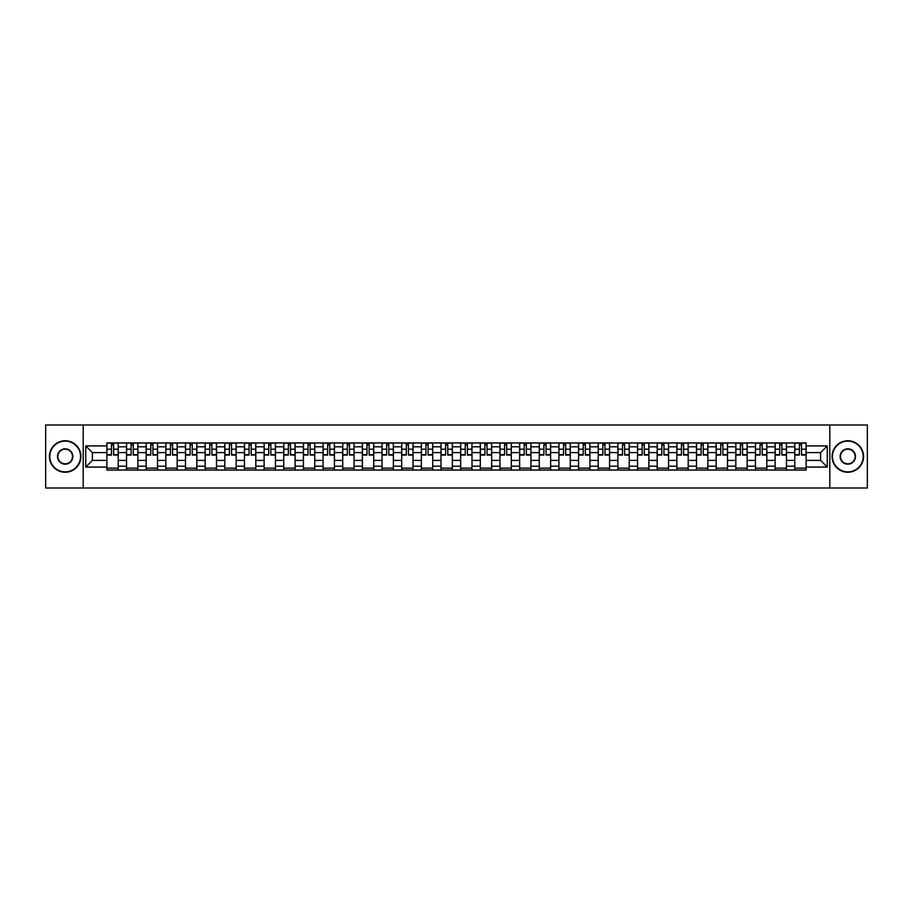 <?xml version="1.0" encoding="UTF-8"?>
<svg xmlns="http://www.w3.org/2000/svg" width="913" height="913" viewBox="0 0 913 913"><rect width="100%" height="100%" fill="white"/><g stroke="black" fill="none" stroke-linecap="round" stroke-linejoin="round"><path stroke-width="1.37" d="M829.803 487.999L867.35 487.999L867.35 425.002L45.65 425.002L45.65 487.999L829.803 487.999L829.803 425.002M126.53 470.047L126.53 446.799L118.222 446.799L118.222 470.047M118.222 446.799L118.222 442.953M126.53 446.799L126.53 442.953M137.874 442.953L137.874 470.047M146.194 470.047L146.194 442.953M157.527 442.953L157.527 470.047M165.846 470.047L165.846 442.953M177.179 442.953L177.179 470.047M185.499 470.047L185.499 442.953M196.831 442.953L196.831 470.047M205.151 470.047L205.151 442.953M216.495 442.953L216.495 470.047M224.803 470.047L224.803 442.953M236.147 442.953L236.147 470.047M244.456 470.047L244.456 442.953M255.8 442.953L255.8 470.047M264.119 470.047L264.119 442.953M275.452 442.953L275.452 470.047M283.772 470.047L283.772 442.953M295.104 442.953L295.104 470.047M303.424 470.047L303.424 442.953M314.757 442.953L314.757 470.047M323.076 470.047L323.076 442.953M334.42 442.953L334.42 470.047M342.729 470.047L342.729 442.953M354.073 442.953L354.073 470.047M362.381 470.047L362.381 442.953M373.725 442.953L373.725 470.047M382.045 470.047L382.045 442.953M393.377 442.953L393.377 470.047M401.697 470.047L401.697 442.953M413.03 442.953L413.03 470.047M421.35 470.047L421.35 442.953M432.694 442.953L432.694 470.047M441.002 470.047L441.002 442.953M452.346 442.953L452.346 470.047M460.654 470.047L460.654 442.953M471.998 442.953L471.998 470.047M480.306 470.047L480.306 442.953M491.651 442.953L491.651 470.047M499.97 470.047L499.97 442.953M511.303 442.953L511.303 470.047M519.623 470.047L519.623 442.953M530.955 442.953L530.955 470.047M539.275 470.047L539.275 442.953M550.619 442.953L550.619 470.047M558.927 470.047L558.927 442.953M570.271 442.953L570.271 470.047M578.58 470.047L578.58 442.953M589.924 442.953L589.924 470.047M598.243 470.047L598.243 442.953M609.576 442.953L609.576 470.047M617.896 470.047L617.896 442.953M629.228 442.953L629.228 470.047M637.548 470.047L637.548 442.953M648.881 442.953L648.881 470.047M657.2 470.047L657.2 442.953M668.544 442.953L668.544 470.047M676.853 470.047L676.853 442.953M688.197 442.953L688.197 470.047M696.505 470.047L696.505 442.953M707.849 442.953L707.849 470.047M716.169 470.047L716.169 442.953M727.501 442.953L727.501 470.047M735.821 470.047L735.821 442.953M747.154 442.953L747.154 470.047M755.473 470.047L755.473 442.953M766.806 442.953L766.806 470.047M775.126 470.047L775.126 442.953M786.47 442.953L786.47 470.047M794.778 470.047L794.778 442.953M794.778 460.403L786.47 460.403M775.126 460.403L766.806 460.403M755.473 460.403L747.154 460.403M735.821 460.403L727.501 460.403M716.169 460.403L707.849 460.403M696.505 460.403L688.197 460.403M676.853 460.403L668.544 460.403M657.2 460.403L648.881 460.403M637.548 460.403L629.228 460.403M617.896 460.403L609.576 460.403M598.243 460.403L589.924 460.403M578.58 460.403L570.271 460.403M558.927 460.403L550.619 460.403M539.275 460.403L530.955 460.403M519.623 460.403L511.303 460.403M499.97 460.403L491.651 460.403M480.306 460.403L471.998 460.403M460.654 460.403L452.346 460.403M441.002 460.403L432.694 460.403M421.35 460.403L413.03 460.403M401.697 460.403L393.377 460.403M382.045 460.403L373.725 460.403M362.381 460.403L354.073 460.403M342.729 460.403L334.42 460.403M323.076 460.403L314.757 460.403M303.424 460.403L295.104 460.403M283.772 460.403L275.452 460.403M264.119 460.403L255.8 460.403M244.456 460.403L236.147 460.403M224.803 460.403L216.495 460.403M205.151 460.403L196.831 460.403M185.499 460.403L177.179 460.403M165.846 460.403L157.527 460.403M146.194 460.403L137.874 460.403M126.53 460.403L118.222 460.403M794.778 452.597L786.47 452.597M775.126 452.597L766.806 452.597M755.473 452.597L747.154 452.597M735.821 452.597L727.501 452.597M716.169 452.597L707.849 452.597M696.505 452.597L688.197 452.597M676.853 452.597L668.544 452.597M657.2 452.597L648.881 452.597M637.548 452.597L629.228 452.597M617.896 452.597L609.576 452.597M598.243 452.597L589.924 452.597M578.58 452.597L570.271 452.597M558.927 452.597L550.619 452.597M539.275 452.597L530.955 452.597M519.623 452.597L511.303 452.597M499.97 452.597L491.651 452.597M480.306 452.597L471.998 452.597M460.654 452.597L452.346 452.597M441.002 452.597L432.694 452.597M421.35 452.597L413.03 452.597M401.697 452.597L393.377 452.597M382.045 452.597L373.725 452.597M362.381 452.597L354.073 452.597M342.729 452.597L334.42 452.597M323.076 452.597L314.757 452.597M303.424 452.597L295.104 452.597M283.772 452.597L275.452 452.597M264.119 452.597L255.8 452.597M244.456 452.597L236.147 452.597M224.803 452.597L216.495 452.597M205.151 452.597L196.831 452.597M185.499 452.597L177.179 452.597M165.846 452.597L157.527 452.597M146.194 452.597L137.874 452.597M126.53 452.597L118.222 452.597M92.396 460.403L106.878 460.403L106.878 452.597L92.396 452.597L92.396 460.403L85.719 467.079L85.719 445.921L106.878 445.921L106.878 452.597M806.122 452.597L806.122 460.403L820.604 460.403L820.604 452.597L806.122 452.597L806.122 442.953L106.878 442.953L106.878 445.921M806.122 445.921L827.281 445.921L827.281 467.079L806.122 467.079L806.122 460.403M106.878 460.403L106.878 470.047L806.122 470.047L806.122 467.079M106.878 467.079L85.719 467.079M83.197 487.999L83.197 425.002M118.222 468.152L106.878 468.152M111.477 444.848L113.623 444.848M137.874 468.152L126.53 468.152M131.13 444.848L133.275 444.848M157.527 468.152L146.194 468.152M150.793 444.848L152.928 444.848M177.179 468.152L165.846 468.152M170.446 444.848L172.58 444.848M196.831 468.152L185.499 468.152M190.098 444.848L192.244 444.848M216.495 468.152L205.151 468.152M209.75 444.848L211.896 444.848M236.147 468.152L224.803 468.152M229.403 444.848L231.548 444.848M255.8 468.152L244.456 468.152M249.055 444.848L251.201 444.848M275.452 468.152L264.119 468.152M268.719 444.848L270.853 444.848M295.104 468.152L283.772 468.152M288.371 444.848L290.505 444.848M314.757 468.152L303.424 468.152M308.023 444.848L310.169 444.848M334.42 468.152L323.076 468.152M327.676 444.848L329.821 444.848M354.073 468.152L342.729 468.152M347.328 444.848L349.474 444.848M373.725 468.152L362.381 468.152M366.98 444.848L369.126 444.848M393.377 468.152L382.045 468.152M386.644 444.848L388.778 444.848M413.03 468.152L401.697 468.152M406.296 444.848L408.431 444.848M432.694 468.152L421.35 468.152M425.949 444.848L428.094 444.848M452.346 468.152L441.002 468.152M445.601 444.848L447.747 444.848M471.998 468.152L460.654 468.152M465.253 444.848L467.399 444.848M491.651 468.152L480.306 468.152M484.906 444.848L487.051 444.848M511.303 468.152L499.97 468.152M504.569 444.848L506.704 444.848M530.955 468.152L519.623 468.152M524.222 444.848L526.356 444.848M550.619 468.152L539.275 468.152M543.874 444.848L546.02 444.848M570.271 468.152L558.927 468.152M563.526 444.848L565.672 444.848M589.924 468.152L578.58 468.152M583.179 444.848L585.324 444.848M609.576 468.152L598.243 468.152M602.831 444.848L604.977 444.848M629.228 468.152L617.896 468.152M622.495 444.848L624.629 444.848M648.881 468.152L637.548 468.152M642.147 444.848L644.281 444.848M668.544 468.152L657.2 468.152M661.799 444.848L663.945 444.848M688.197 468.152L676.853 468.152M681.452 444.848L683.597 444.848M707.849 468.152L696.505 468.152M701.104 444.848L703.25 444.848M727.501 468.152L716.169 468.152M720.756 444.848L722.902 444.848M747.154 468.152L735.821 468.152M740.42 444.848L742.554 444.848M766.806 468.152L755.473 468.152M760.073 444.848L762.207 444.848M786.47 468.152L775.126 468.152M779.725 444.848L781.87 444.848M806.122 468.152L794.778 468.152M799.377 444.848L801.523 444.848M85.719 445.921L92.396 452.597M820.604 460.403L827.281 467.079M820.604 452.597L827.281 445.921M113.623 455.051L113.623 443.079L118.154 443.079L118.154 455.051L113.623 455.051M111.477 444.722L113.623 444.722M115.449 443.079L106.947 443.079L106.947 455.051L111.477 455.051L111.477 443.079L109.651 443.079M133.275 455.051L133.275 443.079L137.806 443.079L137.806 455.051L133.275 455.051M131.13 444.722L133.275 444.722M135.101 443.079L126.599 443.079L126.599 455.051L131.13 455.051L131.13 443.079L129.304 443.079M152.928 455.051L152.928 443.079L157.47 443.079L157.47 455.051L152.928 455.051M150.793 444.722L152.928 444.722M154.754 443.079L146.251 443.079L146.251 455.051L150.793 455.051L150.793 443.079L148.956 443.079M172.58 455.051L172.58 443.079L177.122 443.079L177.122 455.051L172.58 455.051M170.446 444.722L172.58 444.722M174.406 443.079L165.904 443.079L165.904 455.051L170.446 455.051L170.446 443.079L168.62 443.079M65.177 471.873A15.373 15.373 0 0 0 80.549 456.5A15.373 15.373 0 0 0 65.177 441.127A15.373 15.373 0 0 0 49.804 456.5A15.373 15.373 0 0 0 65.177 471.873M65.177 440.751A15.749 15.749 0 0 1 80.926 456.5A15.749 15.749 0 0 1 65.177 472.249A15.749 15.749 0 0 1 49.428 456.5A15.749 15.749 0 0 1 65.177 440.751M65.177 464.181A7.681 7.681 0 0 1 57.496 456.5A7.681 7.681 0 0 1 65.177 448.819A7.681 7.681 0 0 1 72.869 456.5A7.681 7.681 0 0 1 65.177 464.181M65.177 449.196A7.304 7.304 0 0 0 57.873 456.5A7.304 7.304 0 0 0 65.177 463.804A7.304 7.304 0 0 0 72.481 456.5A7.304 7.304 0 0 0 65.177 449.196M847.823 471.873A15.373 15.373 0 0 0 863.196 456.5A15.373 15.373 0 0 0 847.823 441.127A15.373 15.373 0 0 0 832.451 456.5A15.373 15.373 0 0 0 847.823 471.873M847.823 440.751A15.749 15.749 0 0 1 863.572 456.5A15.749 15.749 0 0 1 847.823 472.249A15.749 15.749 0 0 1 832.074 456.5A15.749 15.749 0 0 1 847.823 440.751M847.823 464.181A7.681 7.681 0 0 1 840.131 456.5A7.681 7.681 0 0 1 847.823 448.819A7.681 7.681 0 0 1 855.504 456.5A7.681 7.681 0 0 1 847.823 464.181M847.823 449.196A7.304 7.304 0 0 0 840.519 456.5A7.304 7.304 0 0 0 847.823 463.804A7.304 7.304 0 0 0 855.127 456.5A7.304 7.304 0 0 0 847.823 449.196M192.244 455.051L192.244 443.079L196.774 443.079L196.774 455.051L192.244 455.051M190.098 444.722L192.244 444.722M194.07 443.079L185.556 443.079L185.556 455.051L190.098 455.051L190.098 443.079L188.272 443.079M211.896 455.051L211.896 443.079L216.427 443.079L216.427 455.051L211.896 455.051M209.75 444.722L211.896 444.722M213.722 443.079L205.22 443.079L205.22 455.051L209.75 455.051L209.75 443.079L207.924 443.079M231.548 455.051L231.548 443.079L236.079 443.079L236.079 455.051L231.548 455.051M229.403 444.722L231.548 444.722M233.374 443.079L224.872 443.079L224.872 455.051L229.403 455.051L229.403 443.079L227.577 443.079M251.201 455.051L251.201 443.079L255.731 443.079L255.731 455.051L251.201 455.051M249.055 444.722L251.201 444.722M253.027 443.079L244.524 443.079L244.524 455.051L249.055 455.051L249.055 443.079L247.229 443.079M270.853 455.051L270.853 443.079L275.395 443.079L275.395 455.051L270.853 455.051M268.719 444.722L270.853 444.722M272.679 443.079L264.177 443.079L264.177 455.051L268.719 455.051L268.719 443.079L266.881 443.079M290.505 455.051L290.505 443.079L295.047 443.079L295.047 455.051L290.505 455.051M288.371 444.722L290.505 444.722M292.331 443.079L283.829 443.079L283.829 455.051L288.371 455.051L288.371 443.079L286.545 443.079M310.169 455.051L310.169 443.079L314.7 443.079L314.7 455.051L310.169 455.051M308.023 444.722L310.169 444.722M311.995 443.079L303.481 443.079L303.481 455.051L308.023 455.051L308.023 443.079L306.197 443.079M329.821 455.051L329.821 443.079L334.352 443.079L334.352 455.051L329.821 455.051M327.676 444.722L329.821 444.722M331.647 443.079L323.145 443.079L323.145 455.051L327.676 455.051L327.676 443.079L325.85 443.079M349.474 455.051L349.474 443.079L354.004 443.079L354.004 455.051L349.474 455.051M347.328 444.722L349.474 444.722M351.3 443.079L342.797 443.079L342.797 455.051L347.328 455.051L347.328 443.079L345.502 443.079M369.126 455.051L369.126 443.079L373.657 443.079L373.657 455.051L369.126 455.051M366.98 444.722L369.126 444.722M370.952 443.079L362.45 443.079L362.45 455.051L366.98 455.051L366.98 443.079L365.154 443.079M388.778 455.051L388.778 443.079L393.32 443.079L393.32 455.051L388.778 455.051M386.644 444.722L388.778 444.722M390.604 443.079L382.102 443.079L382.102 455.051L386.644 455.051L386.644 443.079L384.807 443.079M408.431 455.051L408.431 443.079L412.973 443.079L412.973 455.051L408.431 455.051M406.296 444.722L408.431 444.722M410.257 443.079L401.754 443.079L401.754 455.051L406.296 455.051L406.296 443.079L404.47 443.079M428.094 455.051L428.094 443.079L432.625 443.079L432.625 455.051L428.094 455.051M425.949 444.722L428.094 444.722M429.92 443.079L421.407 443.079L421.407 455.051L425.949 455.051L425.949 443.079L424.123 443.079M447.747 455.051L447.747 443.079L452.277 443.079L452.277 455.051L447.747 455.051M445.601 444.722L447.747 444.722M449.573 443.079L441.07 443.079L441.07 455.051L445.601 455.051L445.601 443.079L443.775 443.079M467.399 455.051L467.399 443.079L471.93 443.079L471.93 455.051L467.399 455.051M465.253 444.722L467.399 444.722M469.225 443.079L460.723 443.079L460.723 455.051L465.253 455.051L465.253 443.079L463.427 443.079M487.051 455.051L487.051 443.079L491.593 443.079L491.593 455.051L487.051 455.051M484.906 444.722L487.051 444.722M488.877 443.079L480.375 443.079L480.375 455.051L484.906 455.051L484.906 443.079L483.08 443.079M506.704 455.051L506.704 443.079L511.246 443.079L511.246 455.051L506.704 455.051M504.569 444.722L506.704 444.722M508.53 443.079L500.027 443.079L500.027 455.051L504.569 455.051L504.569 443.079L502.743 443.079M526.356 455.051L526.356 443.079L530.898 443.079L530.898 455.051L526.356 455.051M524.222 444.722L526.356 444.722M528.193 443.079L519.68 443.079L519.68 455.051L524.222 455.051L524.222 443.079L522.396 443.079M546.02 455.051L546.02 443.079L550.55 443.079L550.55 455.051L546.02 455.051M543.874 444.722L546.02 444.722M547.846 443.079L539.343 443.079L539.343 455.051L543.874 455.051L543.874 443.079L542.048 443.079M565.672 455.051L565.672 443.079L570.203 443.079L570.203 455.051L565.672 455.051M563.526 444.722L565.672 444.722M567.498 443.079L558.996 443.079L558.996 455.051L563.526 455.051L563.526 443.079L561.7 443.079M585.324 455.051L585.324 443.079L589.855 443.079L589.855 455.051L585.324 455.051M583.179 444.722L585.324 444.722M587.15 443.079L578.648 443.079L578.648 455.051L583.179 455.051L583.179 443.079L581.353 443.079M604.977 455.051L604.977 443.079L609.519 443.079L609.519 455.051L604.977 455.051M602.831 444.722L604.977 444.722M606.803 443.079L598.3 443.079L598.3 455.051L602.831 455.051L602.831 443.079L601.005 443.079M624.629 455.051L624.629 443.079L629.171 443.079L629.171 455.051L624.629 455.051M622.495 444.722L624.629 444.722M626.455 443.079L617.953 443.079L617.953 455.051L622.495 455.051L622.495 443.079L620.669 443.079M644.281 455.051L644.281 443.079L648.823 443.079L648.823 455.051L644.281 455.051M642.147 444.722L644.281 444.722M646.119 443.079L637.605 443.079L637.605 455.051L642.147 455.051L642.147 443.079L640.321 443.079M663.945 455.051L663.945 443.079L668.476 443.079L668.476 455.051L663.945 455.051M661.799 444.722L663.945 444.722M665.771 443.079L657.269 443.079L657.269 455.051L661.799 455.051L661.799 443.079L659.973 443.079M683.597 455.051L683.597 443.079L688.128 443.079L688.128 455.051L683.597 455.051M681.452 444.722L683.597 444.722M685.423 443.079L676.921 443.079L676.921 455.051L681.452 455.051L681.452 443.079L679.626 443.079M703.25 455.051L703.25 443.079L707.78 443.079L707.78 455.051L703.25 455.051M701.104 444.722L703.25 444.722M705.076 443.079L696.573 443.079L696.573 455.051L701.104 455.051L701.104 443.079L699.278 443.079M722.902 455.051L722.902 443.079L727.444 443.079L727.444 455.051L722.902 455.051M720.756 444.722L722.902 444.722M724.728 443.079L716.226 443.079L716.226 455.051L720.756 455.051L720.756 443.079L718.93 443.079M742.554 455.051L742.554 443.079L747.096 443.079L747.096 455.051L742.554 455.051M740.42 444.722L742.554 444.722M744.38 443.079L735.878 443.079L735.878 455.051L740.42 455.051L740.42 443.079L738.594 443.079M762.207 455.051L762.207 443.079L766.749 443.079L766.749 455.051L762.207 455.051M760.073 444.722L762.207 444.722M764.044 443.079L755.53 443.079L755.53 455.051L760.073 455.051L760.073 443.079L758.247 443.079M781.87 455.051L781.87 443.079L786.401 443.079L786.401 455.051L781.87 455.051M779.725 444.722L781.87 444.722M783.696 443.079L775.194 443.079L775.194 455.051L779.725 455.051L779.725 443.079L777.899 443.079M801.523 455.051L801.523 443.079L806.053 443.079L806.053 455.051L801.523 455.051M799.377 444.722L801.523 444.722M803.349 443.079L794.846 443.079L794.846 455.051L799.377 455.051L799.377 443.079L797.551 443.079M775.126 446.799L766.806 446.799M755.473 446.799L747.154 446.799M735.821 446.799L727.501 446.799M716.169 446.799L707.849 446.799M696.505 446.799L688.197 446.799M676.853 446.799L668.544 446.799M657.2 446.799L648.881 446.799M637.548 446.799L629.228 446.799M617.896 446.799L609.576 446.799M598.243 446.799L589.924 446.799M578.58 446.799L570.271 446.799M558.927 446.799L550.619 446.799M539.275 446.799L530.955 446.799M519.623 446.799L511.303 446.799M499.97 446.799L491.651 446.799M480.306 446.799L471.998 446.799M460.654 446.799L452.346 446.799M441.002 446.799L432.694 446.799M421.35 446.799L413.03 446.799M401.697 446.799L393.377 446.799M382.045 446.799L373.725 446.799M362.381 446.799L354.073 446.799M342.729 446.799L334.42 446.799M323.076 446.799L314.757 446.799M303.424 446.799L295.104 446.799M283.772 446.799L275.452 446.799M264.119 446.799L255.8 446.799M244.456 446.799L236.147 446.799M224.803 446.799L216.495 446.799M205.151 446.799L196.831 446.799M185.499 446.799L177.179 446.799M165.846 446.799L157.527 446.799M146.194 446.799L137.874 446.799M794.778 446.799L786.47 446.799M775.126 466.201L766.806 466.201M755.473 466.201L747.154 466.201M735.821 466.201L727.501 466.201M716.169 466.201L707.849 466.201M696.505 466.201L688.197 466.201M676.853 466.201L668.544 466.201M657.2 466.201L648.881 466.201M637.548 466.201L629.228 466.201M617.896 466.201L609.576 466.201M598.243 466.201L589.924 466.201M578.58 466.201L570.271 466.201M558.927 466.201L550.619 466.201M539.275 466.201L530.955 466.201M519.623 466.201L511.303 466.201M499.97 466.201L491.651 466.201M480.306 466.201L471.998 466.201M460.654 466.201L452.346 466.201M441.002 466.201L432.694 466.201M421.35 466.201L413.03 466.201M401.697 466.201L393.377 466.201M382.045 466.201L373.725 466.201M362.381 466.201L354.073 466.201M342.729 466.201L334.42 466.201M323.076 466.201L314.757 466.201M303.424 466.201L295.104 466.201M283.772 466.201L275.452 466.201M264.119 466.201L255.8 466.201M244.456 466.201L236.147 466.201M224.803 466.201L216.495 466.201M205.151 466.201L196.831 466.201M185.499 466.201L177.179 466.201M165.846 466.201L157.527 466.201M146.194 466.201L137.874 466.201M126.53 466.201L118.222 466.201M794.778 466.201L786.47 466.201M113.623 454.617L118.154 454.617M113.623 449.196L118.154 449.196M106.947 454.617L111.477 454.617M106.947 449.196L111.477 449.196M133.275 454.617L137.806 454.617M133.275 449.196L137.806 449.196M126.599 454.617L131.13 454.617M126.599 449.196L131.13 449.196M152.928 454.617L157.47 454.617M152.928 449.196L157.47 449.196M146.251 454.617L150.793 454.617M146.251 449.196L150.793 449.196M172.58 454.617L177.122 454.617M172.58 449.196L177.122 449.196M165.904 454.617L170.446 454.617M165.904 449.196L170.446 449.196M192.244 454.617L196.774 454.617M192.244 449.196L196.774 449.196M185.556 454.617L190.098 454.617M185.556 449.196L190.098 449.196M211.896 454.617L216.427 454.617M211.896 449.196L216.427 449.196M205.22 454.617L209.75 454.617M205.22 449.196L209.75 449.196M231.548 454.617L236.079 454.617M231.548 449.196L236.079 449.196M224.872 454.617L229.403 454.617M224.872 449.196L229.403 449.196M251.201 454.617L255.731 454.617M251.201 449.196L255.731 449.196M244.524 454.617L249.055 454.617M244.524 449.196L249.055 449.196M270.853 454.617L275.395 454.617M270.853 449.196L275.395 449.196M264.177 454.617L268.719 454.617M264.177 449.196L268.719 449.196M290.505 454.617L295.047 454.617M290.505 449.196L295.047 449.196M283.829 454.617L288.371 454.617M283.829 449.196L288.371 449.196M310.169 454.617L314.7 454.617M310.169 449.196L314.7 449.196M303.481 454.617L308.023 454.617M303.481 449.196L308.023 449.196M329.821 454.617L334.352 454.617M329.821 449.196L334.352 449.196M323.145 454.617L327.676 454.617M323.145 449.196L327.676 449.196M349.474 454.617L354.004 454.617M349.474 449.196L354.004 449.196M342.797 454.617L347.328 454.617M342.797 449.196L347.328 449.196M369.126 454.617L373.657 454.617M369.126 449.196L373.657 449.196M362.45 454.617L366.98 454.617M362.45 449.196L366.98 449.196M388.778 454.617L393.32 454.617M388.778 449.196L393.32 449.196M382.102 454.617L386.644 454.617M382.102 449.196L386.644 449.196M408.431 454.617L412.973 454.617M408.431 449.196L412.973 449.196M401.754 454.617L406.296 454.617M401.754 449.196L406.296 449.196M428.094 454.617L432.625 454.617M428.094 449.196L432.625 449.196M421.407 454.617L425.949 454.617M421.407 449.196L425.949 449.196M447.747 454.617L452.277 454.617M447.747 449.196L452.277 449.196M441.07 454.617L445.601 454.617M441.07 449.196L445.601 449.196M467.399 454.617L471.93 454.617M467.399 449.196L471.93 449.196M460.723 454.617L465.253 454.617M460.723 449.196L465.253 449.196M487.051 454.617L491.593 454.617M487.051 449.196L491.593 449.196M480.375 454.617L484.906 454.617M480.375 449.196L484.906 449.196M506.704 454.617L511.246 454.617M506.704 449.196L511.246 449.196M500.027 454.617L504.569 454.617M500.027 449.196L504.569 449.196M526.356 454.617L530.898 454.617M526.356 449.196L530.898 449.196M519.68 454.617L524.222 454.617M519.68 449.196L524.222 449.196M546.02 454.617L550.55 454.617M546.02 449.196L550.55 449.196M539.343 454.617L543.874 454.617M539.343 449.196L543.874 449.196M565.672 454.617L570.203 454.617M565.672 449.196L570.203 449.196M558.996 454.617L563.526 454.617M558.996 449.196L563.526 449.196M585.324 454.617L589.855 454.617M585.324 449.196L589.855 449.196M578.648 454.617L583.179 454.617M578.648 449.196L583.179 449.196M604.977 454.617L609.519 454.617M604.977 449.196L609.519 449.196M598.3 454.617L602.831 454.617M598.3 449.196L602.831 449.196M624.629 454.617L629.171 454.617M624.629 449.196L629.171 449.196M617.953 454.617L622.495 454.617M617.953 449.196L622.495 449.196M644.281 454.617L648.823 454.617M644.281 449.196L648.823 449.196M637.605 454.617L642.147 454.617M637.605 449.196L642.147 449.196M663.945 454.617L668.476 454.617M663.945 449.196L668.476 449.196M657.269 454.617L661.799 454.617M657.269 449.196L661.799 449.196M683.597 454.617L688.128 454.617M683.597 449.196L688.128 449.196M676.921 454.617L681.452 454.617M676.921 449.196L681.452 449.196M703.25 454.617L707.78 454.617M703.25 449.196L707.78 449.196M696.573 454.617L701.104 454.617M696.573 449.196L701.104 449.196M722.902 454.617L727.444 454.617M722.902 449.196L727.444 449.196M716.226 454.617L720.756 454.617M716.226 449.196L720.756 449.196M742.554 454.617L747.096 454.617M742.554 449.196L747.096 449.196M735.878 454.617L740.42 454.617M735.878 449.196L740.42 449.196M762.207 454.617L766.749 454.617M762.207 449.196L766.749 449.196M755.53 454.617L760.073 454.617M755.53 449.196L760.073 449.196M781.87 454.617L786.401 454.617M781.87 449.196L786.401 449.196M775.194 454.617L779.725 454.617M775.194 449.196L779.725 449.196M801.523 454.617L806.053 454.617M801.523 449.196L806.053 449.196M794.846 454.617L799.377 454.617M794.846 449.196L799.377 449.196"/></g></svg>
